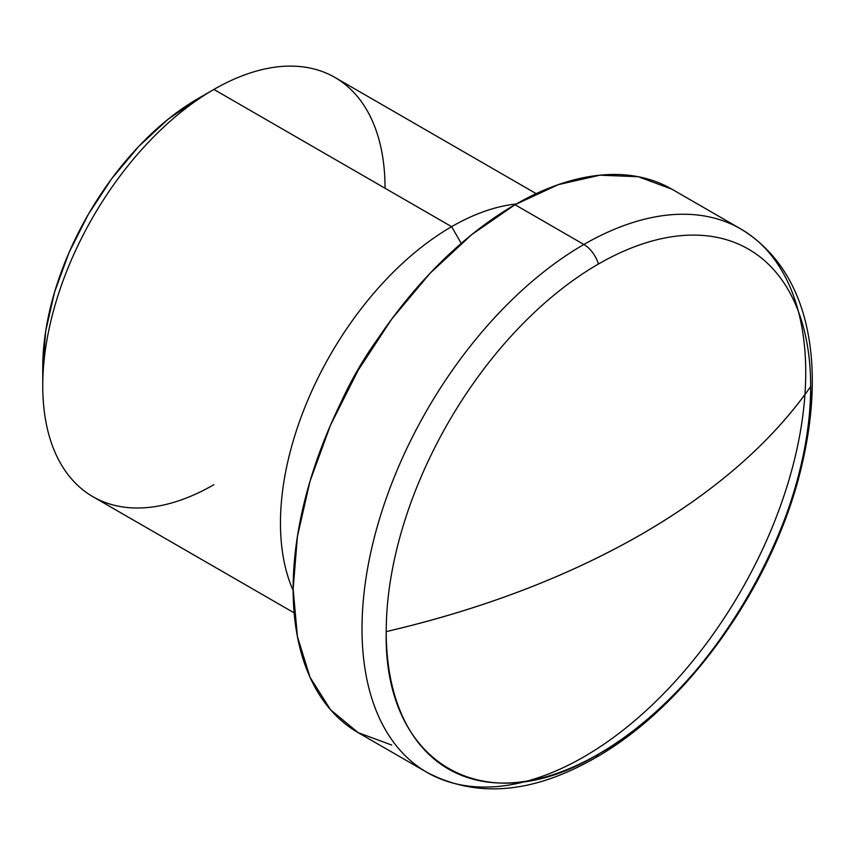 <?xml version="1.0" encoding="UTF-8"?>
<svg xmlns="http://www.w3.org/2000/svg" width="855" height="855" viewBox="0 0 855 855"><rect width="100%" height="100%" fill="white"/><g stroke="black" fill="none" stroke-linecap="round" stroke-linejoin="round"><path stroke-width="1.28" d="M213.9 484.689A242.05 139.75 -60 0 1 42.75 385.872A242.05 139.75 -60 0 1 213.9 89.433L451.611 226.671L461.251 243.365L451.611 226.671A242.05 139.75 120 0 0 293.147 590.452A242.05 139.75 -60 0 1 451.611 226.671L213.9 89.433L198.05 98.582A219.639 126.807 120 0 0 42.75 367.575L45.732 330.864L54.57 292.121L68.924 252.834L88.236 214.509L111.77 178.62L138.617 146.547L167.751 119.518L198.05 98.582L213.9 89.433A242.05 139.75 120 0 0 55.778 302.723A242.05 139.75 120 0 0 92.885 496.68L294.152 612.875M340.696 403.026A219.639 126.807 -60 0 1 377.728 338.879A219.639 126.807 120 0 0 340.696 403.026M391.74 745.068L358.117 732.628L426.998 772.386A313.764 181.153 -60 0 1 378.904 520.962A313.764 181.153 -60 0 1 583.88 244.477A22.412 12.943 60 0 1 598.457 264.013A300.137 173.287 -60 0 1 810.679 386.546A300.137 173.287 -60 0 1 598.457 754.142C711.862 692.048 813.607 515.811 810.679 386.546C771.584 442.291 715.282 491.475 641.784 534.097C567.966 576.527 482.786 609.038 386.225 631.61A765.727 442.088 0 0 0 641.784 534.097A765.727 442.088 0 0 0 810.679 386.546A300.137 173.287 120 0 0 598.457 264.013A300.137 173.287 120 0 0 386.225 631.61C383.307 764.242 485.052 822.991 598.457 754.142A22.412 12.943 60 0 1 595.027 757.99A22.412 12.943 -120 0 0 598.457 754.142A300.137 173.287 -60 0 1 386.225 631.61A300.137 173.287 -60 0 1 598.457 264.013A22.412 12.943 -120 0 0 583.88 244.477A313.764 181.153 120 0 0 385.081 501.682A313.764 181.153 120 0 0 407.343 757.754A313.764 181.153 120 0 0 583.88 756.846A313.764 181.153 120 0 0 782.667 499.641A313.764 181.153 120 0 0 760.416 243.568A313.764 181.153 120 0 0 583.88 244.477L514.999 204.708A313.764 181.153 120 0 0 310.023 481.205A313.764 181.153 120 0 0 358.127 732.628L330.532 709.736L310.023 677.278L297.401 636.505L293.137 588.988L297.401 536.545L310.023 481.205L330.532 425.074L358.117 370.322L391.74 319.054L430.097 273.226L471.714 234.623L514.999 204.708L583.88 244.477A313.764 181.153 -60 0 1 740.761 228.937L671.88 189.169A313.764 181.153 120 0 0 514.999 204.708L558.283 184.648L599.911 175.19L638.268 176.718L671.88 189.169M536.192 193.647L334.925 77.442A242.05 139.75 120 0 0 213.9 89.433A242.05 139.75 -60 0 1 385.049 188.239M451.611 226.671A242.05 139.75 -60 0 1 516.26 203.982A242.05 139.75 120 0 0 451.611 226.671M42.75 385.872L42.75 367.575M426.998 772.386C476.78 798.42 532.804 793.6 595.08 757.958C688.767 705.247 775.677 581.186 802.268 463.496C825.577 362.777 809.535 270.533 740.761 228.937"/></g></svg>
